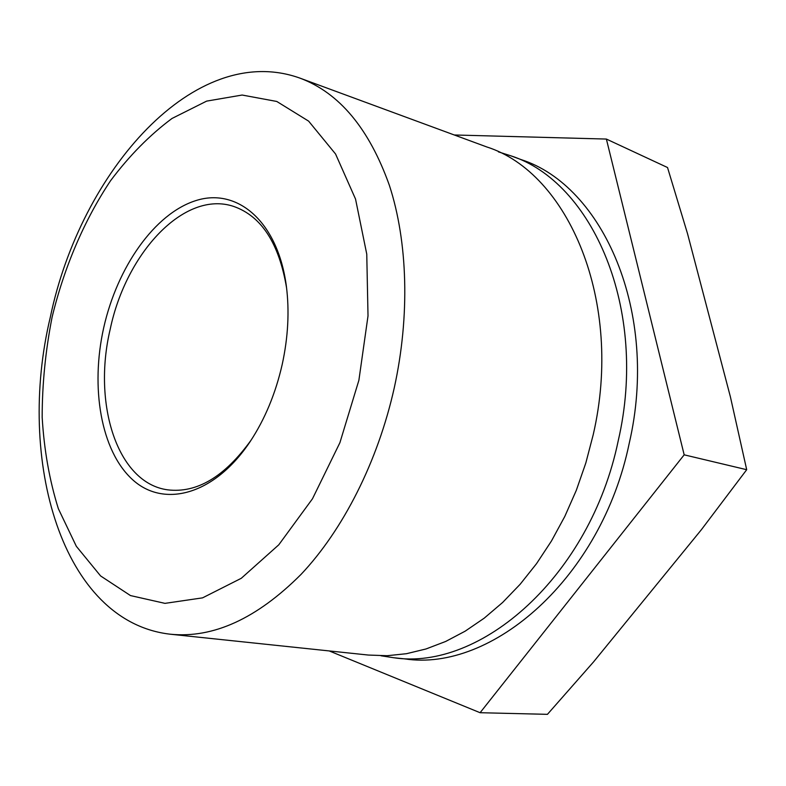 <?xml version="1.0" encoding="UTF-8"?>
<svg xmlns="http://www.w3.org/2000/svg" width="786" height="786" viewBox="0 0 786 786"><rect width="100%" height="100%" fill="white"/><g stroke="black" fill="none" stroke-linecap="round" stroke-linejoin="round"><path stroke-width="1.18" d="M103.693 327.801C117.242 267.211 154.577 213.556 195.96 200.568C237.185 187.323 277.89 221.328 286.379 286.261C289.513 311.168 288.128 337.253 282.194 364.507C275.591 393.491 264.931 419.164 250.203 441.516C214.342 495.327 163.547 508.326 132.343 479.46C100.903 450.712 90.302 387.655 103.693 327.801M251.107 440.131C224.688 476.788 196.893 493.353 167.723 489.845C117.153 483.154 92.434 403.749 110.197 329.246C126.124 252.807 184.464 189.74 233.756 206.453C261.473 216.199 279.089 243.346 286.576 287.902M358.888 380.277L339.906 442.685L312.494 498.756L278.775 544.816L241.273 578.3L202.552 597.861L164.962 603.363L130.486 595.572L100.598 575.942L76.34 546.309L58.341 508.67C49.489 480.334 44.095 449.897 42.169 417.356C42.179 384.187 45.49 350.802 52.092 317.19C64.187 267.26 84.171 220.296 110.61 180.652C129.307 155.736 149.772 135.005 171.996 118.47L206.639 101.119L242.137 95.037L276.78 101.463L308.623 121.132L335.563 154.007L355.537 199.064L366.757 254.124L368.015 315.903L358.888 380.277M394.248 387.93C377.811 461.677 343.01 529.98 301.009 574.428C256.884 618.562 213.35 638.497 170.395 634.223C61.603 621.913 16.133 459.604 50.324 317.122C80.673 171.112 194.957 40.44 299.967 78.128C339.385 92.876 369.204 128.678 389.443 185.525C407.747 241.813 410.086 315.854 394.248 387.93M498.422 151.875L510.556 155.716C592.231 181.635 648.764 308.986 618.238 440.7C590.198 576.472 480.364 671.156 393.59 657.715L381.004 655.779M299.967 78.128L486.75 146.943C568.052 172.645 624.133 301.264 593.194 434.796L585.825 462.983L576.315 490.317L564.8 516.441L551.458 541.004L536.494 563.709L520.135 584.283L502.618 602.489L484.196 618.179L465.125 631.197L445.642 641.474L426.002 648.971L406.441 653.706L387.154 655.711L368.359 655.052L170.395 634.223M510.556 155.716L521.02 159.568C602.842 185.584 659.572 312.376 629.232 443.284C601.388 578.25 491.643 672.305 404.682 658.874L393.59 657.715M454.269 134.976L606.379 139.063L667.53 167.526L687.495 233.55L730.41 396.891L746.7 469.704L684.174 454.829L480.099 712.715L547.439 714.336L593.528 661.93L701.358 529.735L746.7 469.704M606.379 139.063L684.174 454.829M480.099 712.715L329.226 650.936"/></g></svg>
